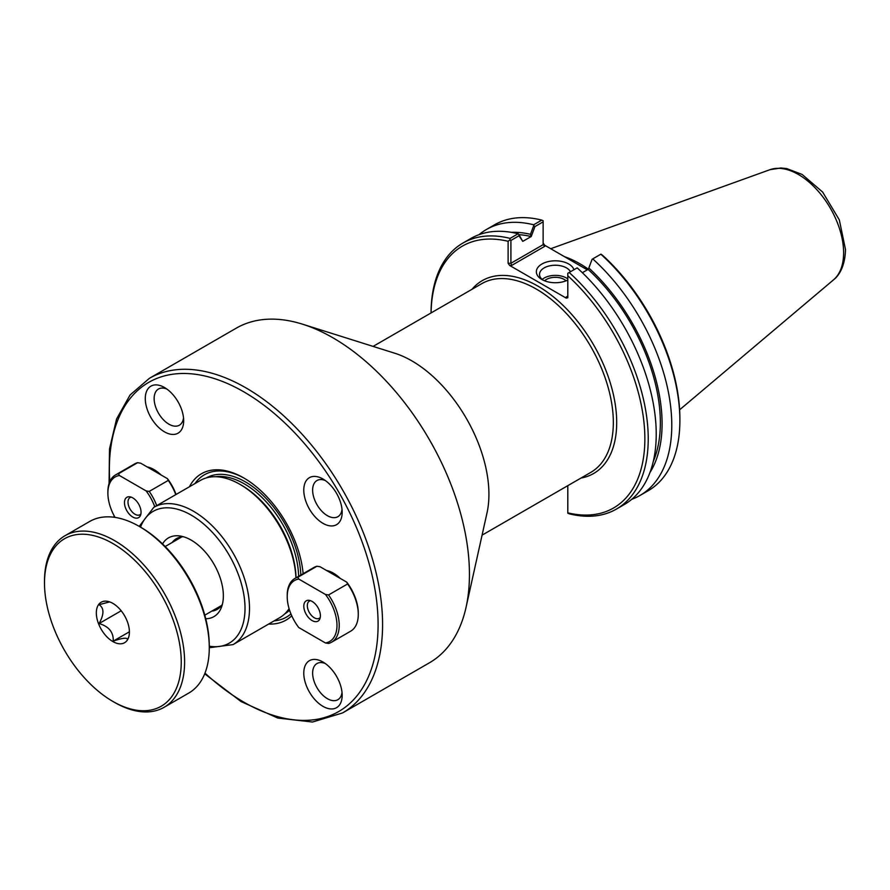 <?xml version="1.0" encoding="UTF-8"?>
<svg xmlns="http://www.w3.org/2000/svg" width="890" height="890" viewBox="0 0 890 890"><rect width="100%" height="100%" fill="white"/><g stroke="black" fill="none" stroke-linecap="round" stroke-linejoin="round"><path stroke-width="1.33" d="M295.958 577.855A79.254 45.757 -120 0 0 240 484.371A79.254 45.757 -120 0 0 200.372 480.444L153.825 507.311L139.218 526.379A99.068 57.205 60 0 1 209.272 647.72A99.068 57.205 60 0 1 188.747 693.076L164.094 707.305A99.068 57.205 -120 0 0 184.608 661.96A99.068 57.205 -120 0 0 141.365 562.258A99.068 57.205 -120 0 0 65.014 535.713A99.068 57.205 -120 0 0 44.5 581.059L44.5 583.006A96.699 55.825 60 0 1 112.874 543.534A96.699 55.825 60 0 1 181.249 661.96A96.699 55.825 60 0 1 112.874 701.431A96.699 55.825 60 0 1 44.5 583.006M65.014 535.713L89.679 521.473A99.068 57.205 60 0 1 139.218 526.379L140.898 527.347A96.699 55.825 -120 0 1 209.272 645.773L209.272 647.72L233.08 644.594L279.627 617.727A79.254 45.757 -120 0 0 289.094 608.649M162.547 543.912A45.457 26.244 60 0 1 179.747 535.958A45.457 26.244 60 0 1 213.945 564.126A45.457 26.244 60 0 1 221.243 607.826A45.457 26.244 60 0 1 205.746 618.739M340.347 578.467A31.284 18.067 -120 0 0 333.394 573.16A31.284 18.067 -120 0 0 326.441 570.434M291.742 615.758A84.528 48.805 60 0 1 268.669 624.046M189.414 486.774A84.528 48.805 60 0 1 243.727 477.919A84.528 48.805 60 0 1 303.134 573.705M161.012 474.926A31.284 18.067 -120 0 0 154.059 469.62A31.284 18.067 -120 0 0 147.106 466.894M164.483 431.839A27.145 15.675 60 0 1 145.281 398.598A27.145 15.675 60 0 1 164.483 387.506A27.145 15.675 60 0 1 183.674 420.759A27.145 15.675 60 0 1 164.483 431.839M322.97 706.348A27.145 15.675 60 0 1 303.779 673.107A27.145 15.675 60 0 1 322.97 662.027A27.145 15.675 60 0 1 342.172 695.268A27.145 15.675 60 0 1 322.97 706.348M322.97 523.342A27.145 15.675 60 0 1 303.779 490.101A27.145 15.675 60 0 1 322.97 479.009A27.145 15.675 60 0 1 342.172 512.262A27.145 15.675 60 0 1 322.97 523.342M204.7 673.808L241.045 701.565L277.825 718.063L312.512 722.024L342.561 712.946L429.436 662.794A193.186 111.539 -120 0 0 466.049 607.347A193.186 111.539 -120 0 0 469.442 574.35A193.186 111.539 -120 0 0 302.567 324.194A193.186 111.539 -120 0 0 236.239 328.176L149.375 378.328L130.062 395.004L116.579 418.979L109.503 448.961L109.058 483.526M325.328 480.544A20.882 12.059 -120 0 0 316.962 480.533A20.882 12.059 -120 0 0 313.758 497.276A20.882 12.059 -120 0 0 327.398 515.677A20.882 12.059 -120 0 0 337.844 516.712A20.882 12.059 -120 0 0 342.016 509.447M325.328 663.551A20.882 12.059 -120 0 0 316.962 663.551A20.882 12.059 -120 0 0 313.758 680.283A20.882 12.059 -120 0 0 327.398 698.683A20.882 12.059 -120 0 0 337.844 699.718A20.882 12.059 -120 0 0 342.016 692.465M166.842 389.041A20.882 12.059 -120 0 0 158.465 389.03A20.882 12.059 -120 0 0 155.261 405.762A20.882 12.059 -120 0 0 168.911 424.174A20.882 12.059 -120 0 0 179.346 425.209A20.882 12.059 -120 0 0 183.529 417.944M466.049 607.347L486.997 512.963A108.98 62.923 -120 0 0 488.922 494.351A108.98 62.923 -120 0 0 394.782 353.23L302.567 324.194M327.743 571.191A29.704 17.144 60 0 1 333.961 573.494M148.407 467.651A29.704 17.144 60 0 1 154.626 469.953M220.153 606.301A40.818 23.563 -120 0 0 221.043 606.168M181.082 536.959A40.818 23.563 -120 0 0 180.525 537.66M211.82 611.119A40.818 23.563 -120 0 0 217.305 609.316A40.818 23.563 -120 0 0 222.378 604.332M183.34 536.726A40.818 23.563 -120 0 0 176.487 538.617A40.818 23.563 -120 0 0 172.193 542.477M290.941 613.9A82.147 47.426 60 0 1 274.231 620.831M194.977 483.559A82.147 47.426 60 0 1 244.572 478.408M240 484.371L241.68 485.339A76.885 44.389 60 0 1 296.025 577.81M519.004 234.671A142.422 82.225 60 0 1 531.208 236.551L534.946 226.572L543.134 221.844L543.134 244.672L510.916 263.273L510.916 240.445L519.015 235.761L522.753 241.357L518.714 234.237L519.015 235.761M511.316 232.335A144.87 83.638 60 0 1 530.473 234.304L531.208 236.473M522.753 241.357L531.208 236.551M588.835 268.001L592.128 259.235L588.835 268.001A144.87 83.638 60 0 1 649.967 472.49M588.09 269.314L588.09 269.403A142.422 82.225 60 0 1 653.293 461.387M592.128 259.235L592.74 258.89A153.558 88.655 60 0 1 639.977 495.474A153.558 88.655 60 0 1 631.811 499.279M566.218 297.038L567.798 296.114L566.218 297.038L566.218 298.117L567.798 297.738L567.798 273.286L577.176 267.868A153.558 88.655 -120 0 1 624.424 504.452L616.414 509.08A153.558 88.655 -120 0 0 569.177 272.485M588.09 269.403L582.36 272.707M592.74 258.89L600.984 254.128L602.83 255.53A151.189 87.287 -120 0 1 679.882 418.556L679.882 420.503A153.558 88.655 60 0 1 648.076 490.802L639.977 495.474M534.946 226.572L533.766 225.537L530.473 234.304M479.031 234.671A153.558 88.655 60 0 1 486.418 229.498L494.517 224.825A153.558 88.655 60 0 1 541.765 220.097L543.134 220.731L543.134 221.844M541.765 220.097L533.666 224.781L533.766 225.537M511.572 265.487L510.916 263.273L508.112 263.273L509.692 265.487L511.572 265.487L544.725 246.341L543.134 244.672M587.311 269.848L544.725 245.262L543.134 243.059M510.916 240.445L509.959 239.888L508.112 241.301L508.112 263.273M616.414 509.08A153.558 88.655 -120 0 1 569.177 513.797L567.798 513.174L567.798 485.673M576.609 263.674A108.191 62.467 60 0 1 581.426 266.455M543.134 280.172A15.809 9.134 180 0 1 539.518 274.365A15.809 9.134 180 0 1 553.035 265.331A15.809 9.134 180 0 1 570.479 271.739M573.972 269.714A18.979 10.958 0 0 0 546.449 262.083A18.979 10.958 0 0 0 541.91 279.516A18.979 10.958 0 0 0 567.798 280.038M567.798 278.893A15.809 9.134 0 0 0 542.188 279.438M566.218 298.117L509.692 265.487M566.051 280.817A12.482 7.209 0 0 0 564.149 279.416A12.482 7.209 0 0 0 544.613 280.817M431.072 312.935A151.189 87.287 60 0 1 508.112 241.301M518.714 234.237L518.102 233.759L510.092 238.387L509.959 239.888M510.092 238.387A153.558 88.655 -120 0 0 462.856 243.104A153.558 88.655 -120 0 0 431.049 312.946M567.798 275.755A151.189 87.287 60 0 1 644.861 438.781A151.189 87.287 60 0 1 567.798 512.829M600.839 254.206A153.558 88.655 60 0 1 679.882 420.503M486.418 229.498A153.558 88.655 60 0 1 533.666 224.781M518.102 233.759A153.558 88.655 -120 0 0 470.866 238.476L462.856 243.104M588.19 269.058A108.98 62.923 -120 0 0 564.516 256.687M316.94 566.24L320.055 566.741L346.744 582.16L347.612 583.951L328.555 594.954L325.44 594.453L298.751 579.045L297.883 577.243L316.94 566.24A36.779 21.238 60 0 0 313.892 567.497L294.835 578.5A36.779 21.238 60 0 1 297.883 577.243M298.751 579.045A35.188 20.314 60 0 0 287.214 596.634A35.188 20.314 60 0 0 298.751 627.539L325.44 642.958L328.555 643.459A36.779 21.238 60 0 0 331.603 642.202L350.66 631.199A36.779 21.238 60 0 0 358.281 614.367A36.779 21.238 60 0 0 347.612 583.951M346.744 582.16A35.188 20.314 60 0 1 358.281 613.065L358.281 614.367M328.555 594.954A36.779 21.238 60 0 1 331.603 642.202M325.44 594.453A35.188 20.314 60 0 1 325.44 642.958M320.389 615.791A11.726 6.775 60 0 1 319.844 618.884A11.726 6.775 60 0 1 306.238 614.389A11.726 6.775 60 0 1 309.142 600.338A11.726 6.775 60 0 1 320.389 615.791M287.214 596.634L287.214 595.332A36.779 21.238 60 0 1 294.835 578.5M320.255 617.449A9.912 5.718 60 0 1 319.288 618.283A9.912 5.718 60 0 1 309.375 612.565A9.912 5.718 60 0 1 309.375 601.128A9.912 5.718 60 0 1 310.588 600.706M137.605 462.7L140.709 463.201L167.398 478.62L168.266 480.411L149.22 491.414L146.105 490.913L119.416 475.505L118.548 473.703L137.605 462.7A36.779 21.238 60 0 0 134.546 463.957L115.489 474.96A36.779 21.238 60 0 1 118.548 473.703M167.398 478.62A35.188 20.314 60 0 1 176.075 494.473M168.266 480.411A36.779 21.238 60 0 1 175.775 494.64M149.22 491.414A36.779 21.238 60 0 1 156.718 505.642M146.105 490.913A35.188 20.314 60 0 1 154.771 506.766M115.033 517.39A35.188 20.314 60 0 1 107.879 493.093A35.188 20.314 60 0 1 119.416 475.505M141.054 512.251A11.726 6.775 60 0 1 140.509 515.343A11.726 6.775 60 0 1 126.892 510.838A11.726 6.775 60 0 1 129.795 496.798A11.726 6.775 60 0 1 141.054 512.251M107.879 493.093L107.879 491.792A36.779 21.238 60 0 1 115.489 474.96M140.92 513.908A9.912 5.718 60 0 1 139.941 514.743A9.912 5.718 60 0 1 130.04 509.024A9.912 5.718 60 0 1 130.04 497.588A9.912 5.718 60 0 1 131.253 497.165M109.659 601.896L99.102 604.688C104.197 608.026 104.197 614.3 99.102 623.534C108.914 626.449 113.631 632.312 113.23 641.123C123.054 637.752 127.76 637.329 127.37 639.854L128.672 637.229M112.874 641.568A23.385 13.495 60 0 1 96.61 616.559A23.385 13.495 60 0 1 106.978 601.24A23.385 13.495 60 0 1 124.567 615.735A23.385 13.495 60 0 1 128.316 638.208A23.385 13.495 60 0 1 112.874 641.568M99.102 623.534L121.185 610.785M113.23 641.123L129.406 631.789M112.874 701.431L114.554 702.399A99.068 57.205 -120 0 0 164.094 707.305M233.08 644.594A79.254 45.757 -120 0 0 249.5 608.315A79.254 45.757 -120 0 0 214.902 528.549A79.254 45.757 -120 0 0 153.825 507.311M140.531 527.136A76.084 43.933 60 0 1 200.372 521.317A76.084 43.933 60 0 1 245.017 608.315A76.084 43.933 60 0 1 209.272 646.196M342.561 712.946A193.186 111.539 -120 0 0 382.578 624.502A193.186 111.539 -120 0 0 298.25 430.093A193.186 111.539 -120 0 0 149.375 378.328M109.77 481.646A190.015 109.704 60 0 1 238.498 388.886A190.015 109.704 60 0 1 378.094 624.502A190.015 109.704 60 0 1 204.978 673.118M581.003 478.052A111.361 64.291 -120 0 0 593.63 344.92A111.361 64.291 -120 0 0 472.023 289.295M373.099 346.399L481.779 283.654A108.98 62.923 60 0 1 565.762 312.846A108.98 62.923 60 0 1 613.332 422.516A108.98 62.923 60 0 1 590.76 472.412L482.069 535.157M289.584 610.229A78.465 45.301 60 0 1 284.822 613.8M206.358 477.897A78.465 45.301 60 0 1 265.587 497.933A78.465 45.301 60 0 1 300.831 575.04M215.525 476.74A76.885 44.389 60 0 1 270.026 506.188A76.885 44.389 60 0 1 298.628 576.308M544.725 246.341L544.725 245.262M833.496 279.861C837.846 276.645 845.077 267.745 845.5 249.512L839.315 219.874L822.627 192.051L802.101 174.44L786.716 168.577L780.908 167.976L769.906 169.712A63.935 36.913 60 0 1 817.843 190.783A63.935 36.913 60 0 1 843.62 252.793A63.935 36.913 60 0 1 833.496 279.861L679.626 409.801M113.876 515.266L114.332 517.29M769.906 169.712L550.71 248.722M204.811 615.157L221.599 605.467M165.184 546.516L181.972 536.826"/></g></svg>
